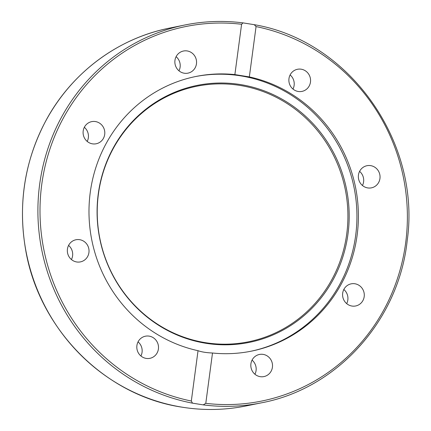 <?xml version="1.0" encoding="UTF-8"?>
<svg xmlns="http://www.w3.org/2000/svg" width="431" height="431" viewBox="0 0 431 431"><rect width="100%" height="100%" fill="white"/><g stroke="black" fill="none" stroke-linecap="round" stroke-linejoin="round"><path stroke-width="0.65" d="M346.691 303.623A11.287 10.834 78.5 0 0 345.737 291.561A11.287 10.834 78.5 0 0 343.83 289.503M362.088 288.247A11.287 10.834 -101.5 0 1 355.677 305.972A11.287 10.834 -101.5 0 1 344.784 301.565A11.287 10.834 -101.5 0 1 351.19 283.84A11.287 10.834 -101.5 0 1 362.088 288.247M254.926 374.243A11.287 10.834 78.5 0 0 256.073 370.563A11.287 10.834 78.5 0 0 252.065 360.122M272.419 367.244A11.287 10.834 -101.5 0 1 263.912 376.586A11.287 10.834 -101.5 0 1 250.917 363.802A11.287 10.834 -101.5 0 1 259.43 354.46A11.287 10.834 -101.5 0 1 272.419 367.244M140.915 355.984A11.287 10.834 78.5 0 0 138.049 341.864M154.206 356.356A11.287 10.834 -101.5 0 1 149.907 358.328A11.287 10.834 -101.5 0 1 137.785 351.782A11.287 10.834 -101.5 0 1 141.104 338.173A11.287 10.834 -101.5 0 1 145.414 336.202A11.287 10.834 -101.5 0 1 157.53 342.747A11.287 10.834 -101.5 0 1 154.206 356.356M71.438 259.543A11.287 10.834 78.5 0 0 68.577 245.422M76.696 261.967A11.287 10.834 -101.5 0 1 67.338 251.047A11.287 10.834 -101.5 0 1 75.937 239.76A11.287 10.834 -101.5 0 1 79.67 239.684A11.287 10.834 -101.5 0 1 89.028 250.61A11.287 10.834 -101.5 0 1 80.419 261.892A11.287 10.834 -101.5 0 1 76.696 261.967M87.202 141.416A11.287 10.834 78.5 0 0 84.336 127.296M85.29 139.358A11.287 10.834 -101.5 0 1 91.701 121.634A11.287 10.834 -101.5 0 1 102.6 126.041A11.287 10.834 -101.5 0 1 96.188 143.765A11.287 10.834 -101.5 0 1 85.29 139.358M178.967 70.803A11.287 10.834 78.5 0 0 176.101 56.676M174.959 60.362A11.287 10.834 -101.5 0 1 183.466 51.02A11.287 10.834 -101.5 0 1 196.461 63.804A11.287 10.834 -101.5 0 1 187.948 73.146A11.287 10.834 -101.5 0 1 174.959 60.362M292.978 89.061A11.287 10.834 78.5 0 0 290.117 74.94M293.172 71.244A11.287 10.834 -101.5 0 1 297.476 69.278A11.287 10.834 -101.5 0 1 309.593 75.824A11.287 10.834 -101.5 0 1 306.274 89.432A11.287 10.834 -101.5 0 1 301.964 91.404A11.287 10.834 -101.5 0 1 289.847 84.853A11.287 10.834 -101.5 0 1 293.172 71.244M362.455 185.497A11.287 10.834 78.5 0 0 359.589 171.376M370.682 165.639A11.287 10.834 -101.5 0 1 380.045 176.559A11.287 10.834 -101.5 0 1 371.441 187.846A11.287 10.834 -101.5 0 1 367.708 187.916A11.287 10.834 -101.5 0 1 358.35 176.996A11.287 10.834 -101.5 0 1 366.959 165.714A11.287 10.834 -101.5 0 1 370.682 165.639M198.034 350.694C201.589 351.976 206.411 352.747 212.505 353.011L205.786 403.341L203.222 404.876L192.49 403.157L191.321 401.019L198.034 350.694A140.113 134.483 -101.5 0 1 90.251 192.431A140.113 134.483 -101.5 0 1 195.846 76.486A140.113 134.483 -101.5 0 1 234.873 74.595L241.592 24.265L243.052 22.886L254.252 24.686L256.057 26.582L249.344 76.912L234.873 74.595M195.114 76.637A140.113 134.483 -101.5 0 1 354.023 187.372A140.113 134.483 -101.5 0 1 250.804 351.265M249.344 76.912A140.113 134.483 -101.5 0 1 358.393 214.875A140.113 134.483 -101.5 0 1 251.532 351.12A140.113 134.483 -101.5 0 1 212.505 353.011M98.263 193.918A131.11 125.841 -101.5 0 1 300.509 111.877A131.11 125.841 -101.5 0 1 270.614 335.954A131.11 125.841 -101.5 0 1 98.263 193.918M98.408 194.144A130.367 125.13 -101.5 0 1 299.513 112.566A130.367 125.13 -101.5 0 1 269.784 335.377A130.367 125.13 -101.5 0 1 98.408 194.144M256.057 26.582A191.062 183.38 -101.5 0 1 405.652 242.944A191.062 183.38 -101.5 0 1 205.786 403.341M203.222 404.876A192.759 185.012 78.5 0 0 261.531 402.813C337.408 388.6 398.917 319.991 407.23 240.358C421.206 142.036 349.261 40.568 254.252 24.686M182.426 407.225A192.759 185.012 -101.5 0 1 22.595 220.764A192.759 185.012 -101.5 0 1 169.502 28.107C118.008 38.267 71.934 72.575 46.343 119.807C24.729 160.208 17.806 203.378 25.558 249.317C38.72 329.16 105.116 396.041 182.383 407.225C203.755 410.619 224.998 410.188 246.112 405.937A192.759 185.012 -101.5 0 1 182.426 407.225M242.89 22.875A192.759 185.012 78.5 0 0 184.915 24.982A192.759 185.012 78.5 0 0 37.939 214.827A192.759 185.012 78.5 0 0 192.49 403.157M191.321 401.019A191.062 183.38 -101.5 0 1 41.726 184.662A191.062 183.38 -101.5 0 1 241.592 24.265M246.112 405.937L261.531 402.813M169.502 28.107L184.915 24.982C204.138 21.103 223.517 20.408 243.052 22.886"/></g></svg>
